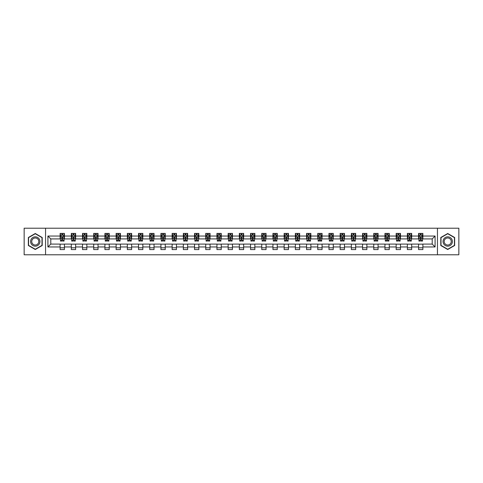 <?xml version="1.0" encoding="UTF-8"?>
<svg xmlns="http://www.w3.org/2000/svg" width="483" height="483" viewBox="0 0 483 483"><rect width="100%" height="100%" fill="white"/><g stroke="black" fill="none" stroke-linecap="round" stroke-linejoin="round"><path stroke-width="0.72" d="M437.453 254.782L458.85 254.782L458.85 228.218L437.453 228.218L437.453 254.782L45.547 254.782L45.547 228.218L24.15 228.218L24.15 254.782L45.547 254.782M437.453 228.218L45.547 228.218M422.879 236.042L422.879 233.422L418.568 233.422L418.568 236.042L411.673 236.042L411.673 233.422L407.368 233.422L407.368 236.042L400.473 236.042L400.473 233.422L396.163 233.422L396.163 236.042L389.274 236.042L389.274 233.422L384.963 233.422L384.963 236.042L378.068 236.042L378.068 233.422L373.764 233.422L373.764 236.042L366.869 236.042L366.869 233.422L362.564 233.422L362.564 236.042L355.669 236.042L355.669 233.422L351.358 233.422L351.358 236.042L344.47 236.042L344.47 233.422L340.159 233.422L340.159 236.042L333.264 236.042L333.264 233.422L328.959 233.422L328.959 236.042L322.064 236.042L322.064 233.422L317.754 233.422L317.754 236.042L310.865 236.042L310.865 233.422L306.554 233.422L306.554 236.042L299.659 236.042L299.659 233.422L295.354 233.422L295.354 236.042L288.46 236.042L288.46 233.422L284.149 233.422L284.149 236.042L277.26 236.042L277.26 233.422L272.949 233.422L272.949 236.042L266.055 236.042L266.055 233.422L261.75 233.422L261.75 236.042L254.855 236.042L254.855 233.422L250.55 233.422L250.55 236.042L243.655 236.042L243.655 233.422L239.345 233.422L239.345 236.042L232.45 236.042L232.45 233.422L228.145 233.422L228.145 236.042L221.25 236.042L221.25 233.422L216.945 233.422L216.945 236.042L210.051 236.042L210.051 233.422L205.74 233.422L205.74 236.042L198.851 236.042L198.851 233.422L194.54 233.422L194.54 236.042L187.645 236.042L187.645 233.422L183.341 233.422L183.341 236.042L176.446 236.042L176.446 233.422L172.135 233.422L172.135 236.042L165.246 236.042L165.246 233.422L160.936 233.422L160.936 236.042L154.041 236.042L154.041 233.422L149.736 233.422L149.736 236.042L142.841 236.042L142.841 233.422L138.53 233.422L138.53 236.042L131.642 236.042L131.642 233.422L127.331 233.422L127.331 236.042L120.436 236.042L120.436 233.422L116.131 233.422L116.131 236.042L109.236 236.042L109.236 233.422L104.932 233.422L104.932 236.042L98.037 236.042L98.037 233.422L93.726 233.422L93.726 236.042L86.837 236.042L86.837 233.422L82.527 233.422L82.527 236.042L75.632 236.042L75.632 233.422L71.327 233.422L71.327 236.042L64.432 236.042L64.432 233.422L60.121 233.422L60.121 236.042L47.92 236.042L47.92 246.958L50.787 244.084L60.121 244.084L60.121 249.578L64.432 249.578L64.432 244.084L71.327 244.084L71.327 249.578L75.632 249.578L75.632 244.084L82.527 244.084L82.527 249.578L86.837 249.578L86.837 244.084L93.726 244.084L93.726 249.578L98.037 249.578L98.037 244.084L104.932 244.084L104.932 249.578L109.236 249.578L109.236 244.084L116.131 244.084L116.131 249.578L120.436 249.578L120.436 244.084L127.331 244.084L127.331 249.578L131.642 249.578L131.642 244.084L138.53 244.084L138.53 249.578L142.841 249.578L142.841 244.084L149.736 244.084L149.736 249.578L154.041 249.578L154.041 244.084L160.936 244.084L160.936 249.578L165.246 249.578L165.246 244.084L172.135 244.084L172.135 249.578L176.446 249.578L176.446 244.084L183.341 244.084L183.341 249.578L187.645 249.578L187.645 244.084L194.54 244.084L194.54 249.578L198.851 249.578L198.851 244.084L205.74 244.084L205.74 249.578L210.051 249.578L210.051 244.084L216.945 244.084L216.945 249.578L221.25 249.578L221.25 244.084L228.145 244.084L228.145 249.578L232.45 249.578L232.45 244.084L239.345 244.084L239.345 249.578L243.655 249.578L243.655 244.084L250.55 244.084L250.55 249.578L254.855 249.578L254.855 244.084L261.75 244.084L261.75 249.578L266.055 249.578L266.055 244.084L272.949 244.084L272.949 249.578L277.26 249.578L277.26 244.084L284.149 244.084L284.149 249.578L288.46 249.578L288.46 244.084L295.354 244.084L295.354 249.578L299.659 249.578L299.659 244.084L306.554 244.084L306.554 249.578L310.865 249.578L310.865 244.084L317.754 244.084L317.754 249.578L322.064 249.578L322.064 244.084L328.959 244.084L328.959 249.578L333.264 249.578L333.264 244.084L340.159 244.084L340.159 249.578L344.47 249.578L344.47 244.084L351.358 244.084L351.358 249.578L355.669 249.578L355.669 244.084L362.564 244.084L362.564 249.578L366.869 249.578L366.869 244.084L373.764 244.084L373.764 249.578L378.068 249.578L378.068 244.084L384.963 244.084L384.963 249.578L389.274 249.578L389.274 244.084L396.163 244.084L396.163 249.578L400.473 249.578L400.473 244.084L407.368 244.084L407.368 249.578L411.673 249.578L411.673 244.084L418.568 244.084L418.568 249.578L422.879 249.578L422.879 244.084L432.213 244.084L432.213 238.916L422.879 238.916L422.879 236.042L435.08 236.042L435.08 246.958L422.879 246.958M418.568 246.958L411.673 246.958M407.368 246.958L400.473 246.958M396.163 246.958L389.274 246.958M384.963 246.958L378.068 246.958M373.764 246.958L366.869 246.958M362.564 246.958L355.669 246.958M351.358 246.958L344.47 246.958M340.159 246.958L333.264 246.958M328.959 246.958L322.064 246.958M317.754 246.958L310.865 246.958M306.554 246.958L299.659 246.958M295.354 246.958L288.46 246.958M284.149 246.958L277.26 246.958M272.949 246.958L266.055 246.958M261.75 246.958L254.855 246.958M250.55 246.958L243.655 246.958M239.345 246.958L232.45 246.958M228.145 246.958L221.25 246.958M216.945 246.958L210.051 246.958M205.74 246.958L198.851 246.958M194.54 246.958L187.645 246.958M183.341 246.958L176.446 246.958M172.135 246.958L165.246 246.958M160.936 246.958L154.041 246.958M149.736 246.958L142.841 246.958M138.53 246.958L131.642 246.958M127.331 246.958L120.436 246.958M116.131 246.958L109.236 246.958M104.932 246.958L98.037 246.958M93.726 246.958L86.837 246.958M82.527 246.958L75.632 246.958M71.327 246.958L64.432 246.958M60.121 246.958L47.92 246.958M418.568 236.042L418.568 238.916L411.673 238.916L411.673 236.042M407.368 236.042L407.368 238.916L400.473 238.916L400.473 236.042M396.163 236.042L396.163 238.916L389.274 238.916L389.274 236.042M384.963 236.042L384.963 238.916L378.068 238.916L378.068 236.042M373.764 236.042L373.764 238.916L366.869 238.916L366.869 236.042M362.564 236.042L362.564 238.916L355.669 238.916L355.669 236.042M351.358 236.042L351.358 238.916L344.47 238.916L344.47 236.042M340.159 236.042L340.159 238.916L333.264 238.916L333.264 236.042M328.959 236.042L328.959 238.916L322.064 238.916L322.064 236.042M317.754 236.042L317.754 238.916L310.865 238.916L310.865 236.042M306.554 236.042L306.554 238.916L299.659 238.916L299.659 236.042M295.354 236.042L295.354 238.916L288.46 238.916L288.46 236.042M284.149 236.042L284.149 238.916L277.26 238.916L277.26 236.042M272.949 236.042L272.949 238.916L266.055 238.916L266.055 236.042M261.75 236.042L261.75 238.916L254.855 238.916L254.855 236.042M250.55 236.042L250.55 238.916L243.655 238.916L243.655 236.042M239.345 236.042L239.345 238.916L232.45 238.916L232.45 236.042M228.145 236.042L228.145 238.916L221.25 238.916L221.25 236.042M216.945 236.042L216.945 238.916L210.051 238.916L210.051 236.042M205.74 236.042L205.74 238.916L198.851 238.916L198.851 236.042M194.54 236.042L194.54 238.916L187.645 238.916L187.645 236.042M183.341 236.042L183.341 238.916L176.446 238.916L176.446 236.042M172.135 236.042L172.135 238.916L165.246 238.916L165.246 236.042M160.936 236.042L160.936 238.916L154.041 238.916L154.041 236.042M149.736 236.042L149.736 238.916L142.841 238.916L142.841 236.042M138.53 236.042L138.53 238.916L131.642 238.916L131.642 236.042M127.331 236.042L127.331 238.916L120.436 238.916L120.436 236.042M116.131 236.042L116.131 238.916L109.236 238.916L109.236 236.042M104.932 236.042L104.932 238.916L98.037 238.916L98.037 236.042M93.726 236.042L93.726 238.916L86.837 238.916L86.837 236.042M82.527 236.042L82.527 238.916L75.632 238.916L75.632 236.042M71.327 236.042L71.327 238.916L64.432 238.916L64.432 236.042M60.121 236.042L60.121 238.916L50.787 238.916L47.92 236.042M50.787 238.916L50.787 244.084M435.08 246.958L432.213 244.084M432.213 238.916L435.08 236.042M60.121 235.215L60.484 235.215M61.848 235.215L62.712 235.215M64.07 235.215L64.432 235.215M60.121 238.844L60.484 238.844M61.848 238.844L62.712 238.844M64.07 238.844L64.432 238.844M60.121 244.156L64.432 244.156M60.121 247.785L64.432 247.785M71.327 244.156L75.632 244.156M71.327 247.785L75.632 247.785M71.327 235.215L71.683 235.215M73.048 235.215L73.911 235.215M75.276 235.215L75.632 235.215M71.327 238.844L71.683 238.844M73.048 238.844L73.911 238.844M75.276 238.844L75.632 238.844M82.527 244.156L86.837 244.156M82.527 247.785L86.837 247.785M82.527 235.215L82.883 235.215M84.247 235.215L85.111 235.215M86.475 235.215L86.837 235.215M82.527 238.844L82.883 238.844M84.247 238.844L85.111 238.844M86.475 238.844L86.837 238.844M93.726 244.156L98.037 244.156M93.726 247.785L98.037 247.785M93.726 235.215L94.088 235.215M95.453 235.215L96.31 235.215M97.675 235.215L98.037 235.215M93.726 238.844L94.088 238.844M95.453 238.844L96.31 238.844M97.675 238.844L98.037 238.844M104.932 244.156L109.236 244.156M104.932 247.785L109.236 247.785M104.932 235.215L105.288 235.215M106.652 235.215L107.516 235.215M108.88 235.215L109.236 235.215M104.932 238.844L105.288 238.844M106.652 238.844L107.516 238.844M108.88 238.844L109.236 238.844M116.131 244.156L120.436 244.156M116.131 247.785L120.436 247.785M116.131 235.215L116.488 235.215M117.852 235.215L118.715 235.215M120.08 235.215L120.436 235.215M116.131 238.844L116.488 238.844M117.852 238.844L118.715 238.844M120.08 238.844L120.436 238.844M127.331 244.156L131.642 244.156M127.331 247.785L131.642 247.785M127.331 235.215L127.693 235.215M129.058 235.215L129.915 235.215M131.279 235.215L131.642 235.215M127.331 238.844L127.693 238.844M129.058 238.844L129.915 238.844M131.279 238.844L131.642 238.844M138.53 244.156L142.841 244.156M138.53 247.785L142.841 247.785M138.53 235.215L138.893 235.215M140.257 235.215L141.121 235.215M142.485 235.215L142.841 235.215M138.53 238.844L138.893 238.844M140.257 238.844L141.121 238.844M142.485 238.844L142.841 238.844M149.736 244.156L154.041 244.156M149.736 247.785L154.041 247.785M149.736 235.215L150.092 235.215M151.457 235.215L152.32 235.215M153.685 235.215L154.041 235.215M149.736 238.844L150.092 238.844M151.457 238.844L152.32 238.844M153.685 238.844L154.041 238.844M160.936 244.156L165.246 244.156M160.936 247.785L165.246 247.785M160.936 235.215L161.298 235.215M162.662 235.215L163.52 235.215M164.884 235.215L165.246 235.215M160.936 238.844L161.298 238.844M162.662 238.844L163.52 238.844M164.884 238.844L165.246 238.844M172.135 244.156L176.446 244.156M172.135 247.785L176.446 247.785M172.135 235.215L172.497 235.215M173.862 235.215L174.725 235.215M176.09 235.215L176.446 235.215M172.135 238.844L172.497 238.844M173.862 238.844L174.725 238.844M176.09 238.844L176.446 238.844M183.341 244.156L187.645 244.156M183.341 247.785L187.645 247.785M183.341 235.215L183.697 235.215M185.061 235.215L185.925 235.215M187.289 235.215L187.645 235.215M183.341 238.844L183.697 238.844M185.061 238.844L185.925 238.844M187.289 238.844L187.645 238.844M194.54 244.156L198.851 244.156M194.54 247.785L198.851 247.785M194.54 235.215L194.897 235.215M196.261 235.215L197.124 235.215M198.489 235.215L198.851 235.215M194.54 238.844L194.897 238.844M196.261 238.844L197.124 238.844M198.489 238.844L198.851 238.844M205.74 244.156L210.051 244.156M205.74 247.785L210.051 247.785M205.74 235.215L206.102 235.215M207.467 235.215L208.324 235.215M209.688 235.215L210.051 235.215M205.74 238.844L206.102 238.844M207.467 238.844L208.324 238.844M209.688 238.844L210.051 238.844M216.945 244.156L221.25 244.156M216.945 247.785L221.25 247.785M216.945 235.215L217.302 235.215M218.666 235.215L219.53 235.215M220.894 235.215L221.25 235.215M216.945 238.844L217.302 238.844M218.666 238.844L219.53 238.844M220.894 238.844L221.25 238.844M228.145 244.156L232.45 244.156M228.145 247.785L232.45 247.785M228.145 235.215L228.501 235.215M229.866 235.215L230.729 235.215M232.094 235.215L232.45 235.215M228.145 238.844L228.501 238.844M229.866 238.844L230.729 238.844M232.094 238.844L232.45 238.844M239.345 244.156L243.655 244.156M239.345 247.785L243.655 247.785M239.345 235.215L239.707 235.215M241.071 235.215L241.929 235.215M243.293 235.215L243.655 235.215M239.345 238.844L239.707 238.844M241.071 238.844L241.929 238.844M243.293 238.844L243.655 238.844M250.55 244.156L254.855 244.156M250.55 247.785L254.855 247.785M250.55 235.215L250.906 235.215M252.271 235.215L253.134 235.215M254.499 235.215L254.855 235.215M250.55 238.844L250.906 238.844M252.271 238.844L253.134 238.844M254.499 238.844L254.855 238.844M261.75 244.156L266.055 244.156M261.75 247.785L266.055 247.785M261.75 235.215L262.106 235.215M263.47 235.215L264.334 235.215M265.698 235.215L266.055 235.215M261.75 238.844L262.106 238.844M263.47 238.844L264.334 238.844M265.698 238.844L266.055 238.844M272.949 244.156L277.26 244.156M272.949 247.785L277.26 247.785M272.949 235.215L273.312 235.215M274.676 235.215L275.533 235.215M276.898 235.215L277.26 235.215M272.949 238.844L273.312 238.844M274.676 238.844L275.533 238.844M276.898 238.844L277.26 238.844M284.149 244.156L288.46 244.156M284.149 247.785L288.46 247.785M284.149 235.215L284.511 235.215M285.876 235.215L286.739 235.215M288.103 235.215L288.46 235.215M284.149 238.844L284.511 238.844M285.876 238.844L286.739 238.844M288.103 238.844L288.46 238.844M295.354 244.156L299.659 244.156M295.354 247.785L299.659 247.785M295.354 235.215L295.711 235.215M297.075 235.215L297.939 235.215M299.303 235.215L299.659 235.215M295.354 238.844L295.711 238.844M297.075 238.844L297.939 238.844M299.303 238.844L299.659 238.844M306.554 244.156L310.865 244.156M306.554 247.785L310.865 247.785M306.554 235.215L306.91 235.215M308.275 235.215L309.138 235.215M310.503 235.215L310.865 235.215M306.554 238.844L306.91 238.844M308.275 238.844L309.138 238.844M310.503 238.844L310.865 238.844M317.754 244.156L322.064 244.156M317.754 247.785L322.064 247.785M317.754 235.215L318.116 235.215M319.48 235.215L320.338 235.215M321.702 235.215L322.064 235.215M317.754 238.844L318.116 238.844M319.48 238.844L320.338 238.844M321.702 238.844L322.064 238.844M328.959 244.156L333.264 244.156M328.959 247.785L333.264 247.785M328.959 235.215L329.315 235.215M330.68 235.215L331.543 235.215M332.908 235.215L333.264 235.215M328.959 238.844L329.315 238.844M330.68 238.844L331.543 238.844M332.908 238.844L333.264 238.844M340.159 244.156L344.47 244.156M340.159 247.785L344.47 247.785M340.159 235.215L340.515 235.215M341.879 235.215L342.743 235.215M344.107 235.215L344.47 235.215M340.159 238.844L340.515 238.844M341.879 238.844L342.743 238.844M344.107 238.844L344.47 238.844M351.358 244.156L355.669 244.156M351.358 247.785L355.669 247.785M351.358 235.215L351.721 235.215M353.085 235.215L353.942 235.215M355.307 235.215L355.669 235.215M351.358 238.844L351.721 238.844M353.085 238.844L353.942 238.844M355.307 238.844L355.669 238.844M362.564 244.156L366.869 244.156M362.564 247.785L366.869 247.785M362.564 235.215L362.92 235.215M364.285 235.215L365.148 235.215M366.512 235.215L366.869 235.215M362.564 238.844L362.92 238.844M364.285 238.844L365.148 238.844M366.512 238.844L366.869 238.844M373.764 244.156L378.068 244.156M373.764 247.785L378.068 247.785M373.764 235.215L374.12 235.215M375.484 235.215L376.348 235.215M377.712 235.215L378.068 235.215M373.764 238.844L374.12 238.844M375.484 238.844L376.348 238.844M377.712 238.844L378.068 238.844M384.963 244.156L389.274 244.156M384.963 247.785L389.274 247.785M384.963 235.215L385.325 235.215M386.69 235.215L387.547 235.215M388.912 235.215L389.274 235.215M384.963 238.844L385.325 238.844M386.69 238.844L387.547 238.844M388.912 238.844L389.274 238.844M396.163 244.156L400.473 244.156M396.163 247.785L400.473 247.785M396.163 235.215L396.525 235.215M397.889 235.215L398.753 235.215M400.117 235.215L400.473 235.215M396.163 238.844L396.525 238.844M397.889 238.844L398.753 238.844M400.117 238.844L400.473 238.844M407.368 244.156L411.673 244.156M407.368 247.785L411.673 247.785M407.368 235.215L407.724 235.215M409.089 235.215L409.952 235.215M411.317 235.215L411.673 235.215M407.368 238.844L407.724 238.844M409.089 238.844L409.952 238.844M411.317 238.844L411.673 238.844M418.568 244.156L422.879 244.156M418.568 247.785L422.879 247.785M418.568 235.215L418.93 235.215M420.288 235.215L421.152 235.215M422.516 235.215L422.879 235.215M418.568 238.844L418.93 238.844M420.288 238.844L421.152 238.844M422.516 238.844L422.879 238.844M35.277 249.5L42.208 245.503L42.208 237.497L35.277 233.5L28.352 237.497L28.352 245.503L35.277 249.5M454.648 237.497L447.723 233.5L440.792 237.497L440.792 245.503L447.723 249.5L454.648 245.503L454.648 237.497M62.712 234.358L61.848 234.358M64.07 240.172L62.712 240.172L62.712 241.071L64.07 241.071L64.07 236.688L63.358 235.251L61.202 235.251L60.484 236.688L60.484 241.071L61.848 241.071L61.848 240.172L60.484 240.172M60.484 236.688L60.484 233.422M64.07 236.688L64.07 233.422M61.848 235.251L61.848 233.422M62.712 233.422L62.712 235.251M62.712 240.172L62.712 237.225L61.848 237.225L61.848 240.172M39.322 243.837A4.667 4.667 0 0 0 37.614 237.461A4.667 4.667 0 0 0 31.238 239.163A4.667 4.667 0 0 0 32.947 245.539A4.667 4.667 0 0 0 39.322 243.837M38.338 243.269A3.532 3.532 0 0 0 37.046 238.439A3.532 3.532 0 0 0 32.222 239.731A3.532 3.532 0 0 0 33.514 244.561A3.532 3.532 0 0 0 38.338 243.269M28.563 245.376L28.563 237.624L35.277 233.748L41.991 237.624L41.991 245.376L35.277 249.252L28.563 245.376M447.723 236.833A4.667 4.667 0 0 0 443.056 241.5A4.667 4.667 0 0 0 447.723 246.167A4.667 4.667 0 0 0 452.39 241.5A4.667 4.667 0 0 0 447.723 236.833M447.723 237.968A3.532 3.532 0 0 0 444.185 241.5A3.532 3.532 0 0 0 447.723 245.032A3.532 3.532 0 0 0 451.255 241.5A3.532 3.532 0 0 0 447.723 237.968M454.437 245.376L447.723 249.252L441.009 245.376L441.009 237.624L447.723 233.748L454.437 237.624L454.437 245.376M73.911 234.358L73.048 234.358M75.276 240.172L73.911 240.172L73.911 241.071L75.276 241.071L75.276 236.688L74.557 235.251L72.402 235.251L71.683 236.688L71.683 241.071L73.048 241.071L73.048 240.172L71.683 240.172M71.683 236.688L71.683 233.422M75.276 236.688L75.276 233.422M73.048 235.251L73.048 233.422M73.911 233.422L73.911 235.251M73.911 240.172L73.911 237.225L73.048 237.225L73.048 240.172M85.111 234.358L84.247 234.358M86.475 240.172L85.111 240.172L85.111 241.071L86.475 241.071L86.475 236.688L85.757 235.251L83.601 235.251L82.883 236.688L82.883 241.071L84.247 241.071L84.247 240.172L82.883 240.172M82.883 236.688L82.883 233.422M86.475 236.688L86.475 233.422M84.247 235.251L84.247 233.422M85.111 233.422L85.111 235.251M85.111 240.172L85.111 237.225L84.247 237.225L84.247 240.172M96.31 234.358L95.453 234.358M97.675 240.172L96.31 240.172L96.31 241.071L97.675 241.071L97.675 236.688L96.956 235.251L94.807 235.251L94.088 236.688L94.088 241.071L95.453 241.071L95.453 240.172L94.088 240.172M94.088 236.688L94.088 233.422M97.675 236.688L97.675 233.422M95.453 235.251L95.453 233.422M96.31 233.422L96.31 235.251M96.31 240.172L96.31 237.225L95.453 237.225L95.453 240.172M107.516 234.358L106.652 234.358M108.88 240.172L107.516 240.172L107.516 241.071L108.88 241.071L108.88 236.688L108.162 235.251L106.006 235.251L105.288 236.688L105.288 241.071L106.652 241.071L106.652 240.172L105.288 240.172M105.288 236.688L105.288 233.422M108.88 236.688L108.88 233.422M106.652 235.251L106.652 233.422M107.516 233.422L107.516 235.251M107.516 240.172L107.516 237.225L106.652 237.225L106.652 240.172M118.715 234.358L117.852 234.358M120.08 240.172L118.715 240.172L118.715 241.071L120.08 241.071L120.08 236.688L119.361 235.251L117.206 235.251L116.488 236.688L116.488 241.071L117.852 241.071L117.852 240.172L116.488 240.172M116.488 236.688L116.488 233.422M120.08 236.688L120.08 233.422M117.852 235.251L117.852 233.422M118.715 233.422L118.715 235.251M118.715 240.172L118.715 237.225L117.852 237.225L117.852 240.172M129.915 234.358L129.058 234.358M131.279 240.172L129.915 240.172L129.915 241.071L131.279 241.071L131.279 236.688L130.561 235.251L128.412 235.251L127.693 236.688L127.693 241.071L129.058 241.071L129.058 240.172L127.693 240.172M127.693 236.688L127.693 233.422M131.279 236.688L131.279 233.422M129.058 235.251L129.058 233.422M129.915 233.422L129.915 235.251M129.915 240.172L129.915 237.225L129.058 237.225L129.058 240.172M141.121 234.358L140.257 234.358M142.485 240.172L141.121 240.172L141.121 241.071L142.485 241.071L142.485 236.688L141.767 235.251L139.611 235.251L138.893 236.688L138.893 241.071L140.257 241.071L140.257 240.172L138.893 240.172M138.893 236.688L138.893 233.422M142.485 236.688L142.485 233.422M140.257 235.251L140.257 233.422M141.121 233.422L141.121 235.251M141.121 240.172L141.121 237.225L140.257 237.225L140.257 240.172M152.32 234.358L151.457 234.358M153.685 240.172L152.32 240.172L152.32 241.071L153.685 241.071L153.685 236.688L152.966 235.251L150.811 235.251L150.092 236.688L150.092 241.071L151.457 241.071L151.457 240.172L150.092 240.172M150.092 236.688L150.092 233.422M153.685 236.688L153.685 233.422M151.457 235.251L151.457 233.422M152.32 233.422L152.32 235.251M152.32 240.172L152.32 237.225L151.457 237.225L151.457 240.172M163.52 234.358L162.662 234.358M164.884 240.172L163.52 240.172L163.52 241.071L164.884 241.071L164.884 236.688L164.166 235.251L162.01 235.251L161.298 236.688L161.298 241.071L162.662 241.071L162.662 240.172L161.298 240.172M161.298 236.688L161.298 233.422M164.884 236.688L164.884 233.422M162.662 235.251L162.662 233.422M163.52 233.422L163.52 235.251M163.52 240.172L163.52 237.225L162.662 237.225L162.662 240.172M174.725 234.358L173.862 234.358M176.09 240.172L174.725 240.172L174.725 241.071L176.09 241.071L176.09 236.688L175.371 235.251L173.216 235.251L172.497 236.688L172.497 241.071L173.862 241.071L173.862 240.172L172.497 240.172M172.497 236.688L172.497 233.422M176.09 236.688L176.09 233.422M173.862 235.251L173.862 233.422M174.725 233.422L174.725 235.251M174.725 240.172L174.725 237.225L173.862 237.225L173.862 240.172M185.925 234.358L185.061 234.358M187.289 240.172L185.925 240.172L185.925 241.071L187.289 241.071L187.289 236.688L186.571 235.251L184.415 235.251L183.697 236.688L183.697 241.071L185.061 241.071L185.061 240.172L183.697 240.172M183.697 236.688L183.697 233.422M187.289 236.688L187.289 233.422M185.061 235.251L185.061 233.422M185.925 233.422L185.925 235.251M185.925 240.172L185.925 237.225L185.061 237.225L185.061 240.172M197.124 234.358L196.261 234.358M198.489 240.172L197.124 240.172L197.124 241.071L198.489 241.071L198.489 236.688L197.77 235.251L195.615 235.251L194.897 236.688L194.897 241.071L196.261 241.071L196.261 240.172L194.897 240.172M194.897 236.688L194.897 233.422M198.489 236.688L198.489 233.422M196.261 235.251L196.261 233.422M197.124 233.422L197.124 235.251M197.124 240.172L197.124 237.225L196.261 237.225L196.261 240.172M208.324 234.358L207.467 234.358M209.688 240.172L208.324 240.172L208.324 241.071L209.688 241.071L209.688 236.688L208.97 235.251L206.821 235.251L206.102 236.688L206.102 241.071L207.467 241.071L207.467 240.172L206.102 240.172M206.102 236.688L206.102 233.422M209.688 236.688L209.688 233.422M207.467 235.251L207.467 233.422M208.324 233.422L208.324 235.251M208.324 240.172L208.324 237.225L207.467 237.225L207.467 240.172M219.53 234.358L218.666 234.358M220.894 240.172L219.53 240.172L219.53 241.071L220.894 241.071L220.894 236.688L220.176 235.251L218.02 235.251L217.302 236.688L217.302 241.071L218.666 241.071L218.666 240.172L217.302 240.172M217.302 236.688L217.302 233.422M220.894 236.688L220.894 233.422M218.666 235.251L218.666 233.422M219.53 233.422L219.53 235.251M219.53 240.172L219.53 237.225L218.666 237.225L218.666 240.172M230.729 234.358L229.866 234.358M232.094 240.172L230.729 240.172L230.729 241.071L232.094 241.071L232.094 236.688L231.375 235.251L229.22 235.251L228.501 236.688L228.501 241.071L229.866 241.071L229.866 240.172L228.501 240.172M228.501 236.688L228.501 233.422M232.094 236.688L232.094 233.422M229.866 235.251L229.866 233.422M230.729 233.422L230.729 235.251M230.729 240.172L230.729 237.225L229.866 237.225L229.866 240.172M241.929 234.358L241.071 234.358M243.293 240.172L241.929 240.172L241.929 241.071L243.293 241.071L243.293 236.688L242.575 235.251L240.425 235.251L239.707 236.688L239.707 241.071L241.071 241.071L241.071 240.172L239.707 240.172M239.707 236.688L239.707 233.422M243.293 236.688L243.293 233.422M241.071 235.251L241.071 233.422M241.929 233.422L241.929 235.251M241.929 240.172L241.929 237.225L241.071 237.225L241.071 240.172M253.134 234.358L252.271 234.358M254.499 240.172L253.134 240.172L253.134 241.071L254.499 241.071L254.499 236.688L253.78 235.251L251.625 235.251L250.906 236.688L250.906 241.071L252.271 241.071L252.271 240.172L250.906 240.172M250.906 236.688L250.906 233.422M254.499 236.688L254.499 233.422M252.271 235.251L252.271 233.422M253.134 233.422L253.134 235.251M253.134 240.172L253.134 237.225L252.271 237.225L252.271 240.172M264.334 234.358L263.47 234.358M265.698 240.172L264.334 240.172L264.334 241.071L265.698 241.071L265.698 236.688L264.98 235.251L262.824 235.251L262.106 236.688L262.106 241.071L263.47 241.071L263.47 240.172L262.106 240.172M262.106 236.688L262.106 233.422M265.698 236.688L265.698 233.422M263.47 235.251L263.47 233.422M264.334 233.422L264.334 235.251M264.334 240.172L264.334 237.225L263.47 237.225L263.47 240.172M275.533 234.358L274.676 234.358M276.898 240.172L275.533 240.172L275.533 241.071L276.898 241.071L276.898 236.688L276.179 235.251L274.03 235.251L273.312 236.688L273.312 241.071L274.676 241.071L274.676 240.172L273.312 240.172M273.312 236.688L273.312 233.422M276.898 236.688L276.898 233.422M274.676 235.251L274.676 233.422M275.533 233.422L275.533 235.251M275.533 240.172L275.533 237.225L274.676 237.225L274.676 240.172M286.739 234.358L285.876 234.358M288.103 240.172L286.739 240.172L286.739 241.071L288.103 241.071L288.103 236.688L287.385 235.251L285.23 235.251L284.511 236.688L284.511 241.071L285.876 241.071L285.876 240.172L284.511 240.172M284.511 236.688L284.511 233.422M288.103 236.688L288.103 233.422M285.876 235.251L285.876 233.422M286.739 233.422L286.739 235.251M286.739 240.172L286.739 237.225L285.876 237.225L285.876 240.172M297.939 234.358L297.075 234.358M299.303 240.172L297.939 240.172L297.939 241.071L299.303 241.071L299.303 236.688L298.585 235.251L296.429 235.251L295.711 236.688L295.711 241.071L297.075 241.071L297.075 240.172L295.711 240.172M295.711 236.688L295.711 233.422M299.303 236.688L299.303 233.422M297.075 235.251L297.075 233.422M297.939 233.422L297.939 235.251M297.939 240.172L297.939 237.225L297.075 237.225L297.075 240.172M309.138 234.358L308.275 234.358M310.503 240.172L309.138 240.172L309.138 241.071L310.503 241.071L310.503 236.688L309.784 235.251L307.629 235.251L306.91 236.688L306.91 241.071L308.275 241.071L308.275 240.172L306.91 240.172M306.91 236.688L306.91 233.422M310.503 236.688L310.503 233.422M308.275 235.251L308.275 233.422M309.138 233.422L309.138 235.251M309.138 240.172L309.138 237.225L308.275 237.225L308.275 240.172M320.338 234.358L319.48 234.358M321.702 240.172L320.338 240.172L320.338 241.071L321.702 241.071L321.702 236.688L320.99 235.251L318.834 235.251L318.116 236.688L318.116 241.071L319.48 241.071L319.48 240.172L318.116 240.172M318.116 236.688L318.116 233.422M321.702 236.688L321.702 233.422M319.48 235.251L319.48 233.422M320.338 233.422L320.338 235.251M320.338 240.172L320.338 237.225L319.48 237.225L319.48 240.172M331.543 234.358L330.68 234.358M332.908 240.172L331.543 240.172L331.543 241.071L332.908 241.071L332.908 236.688L332.189 235.251L330.034 235.251L329.315 236.688L329.315 241.071L330.68 241.071L330.68 240.172L329.315 240.172M329.315 236.688L329.315 233.422M332.908 236.688L332.908 233.422M330.68 235.251L330.68 233.422M331.543 233.422L331.543 235.251M331.543 240.172L331.543 237.225L330.68 237.225L330.68 240.172M342.743 234.358L341.879 234.358M344.107 240.172L342.743 240.172L342.743 241.071L344.107 241.071L344.107 236.688L343.389 235.251L341.233 235.251L340.515 236.688L340.515 241.071L341.879 241.071L341.879 240.172L340.515 240.172M340.515 236.688L340.515 233.422M344.107 236.688L344.107 233.422M341.879 235.251L341.879 233.422M342.743 233.422L342.743 235.251M342.743 240.172L342.743 237.225L341.879 237.225L341.879 240.172M353.942 234.358L353.085 234.358M355.307 240.172L353.942 240.172L353.942 241.071L355.307 241.071L355.307 236.688L354.588 235.251L352.439 235.251L351.721 236.688L351.721 241.071L353.085 241.071L353.085 240.172L351.721 240.172M351.721 236.688L351.721 233.422M355.307 236.688L355.307 233.422M353.085 235.251L353.085 233.422M353.942 233.422L353.942 235.251M353.942 240.172L353.942 237.225L353.085 237.225L353.085 240.172M365.148 234.358L364.285 234.358M366.512 240.172L365.148 240.172L365.148 241.071L366.512 241.071L366.512 236.688L365.794 235.251L363.639 235.251L362.92 236.688L362.92 241.071L364.285 241.071L364.285 240.172L362.92 240.172M362.92 236.688L362.92 233.422M366.512 236.688L366.512 233.422M364.285 235.251L364.285 233.422M365.148 233.422L365.148 235.251M365.148 240.172L365.148 237.225L364.285 237.225L364.285 240.172M376.348 234.358L375.484 234.358M377.712 240.172L376.348 240.172L376.348 241.071L377.712 241.071L377.712 236.688L376.994 235.251L374.838 235.251L374.12 236.688L374.12 241.071L375.484 241.071L375.484 240.172L374.12 240.172M374.12 236.688L374.12 233.422M377.712 236.688L377.712 233.422M375.484 235.251L375.484 233.422M376.348 233.422L376.348 235.251M376.348 240.172L376.348 237.225L375.484 237.225L375.484 240.172M387.547 234.358L386.69 234.358M388.912 240.172L387.547 240.172L387.547 241.071L388.912 241.071L388.912 236.688L388.193 235.251L386.044 235.251L385.325 236.688L385.325 241.071L386.69 241.071L386.69 240.172L385.325 240.172M385.325 236.688L385.325 233.422M388.912 236.688L388.912 233.422M386.69 235.251L386.69 233.422M387.547 233.422L387.547 235.251M387.547 240.172L387.547 237.225L386.69 237.225L386.69 240.172M398.753 234.358L397.889 234.358M400.117 240.172L398.753 240.172L398.753 241.071L400.117 241.071L400.117 236.688L399.399 235.251L397.243 235.251L396.525 236.688L396.525 241.071L397.889 241.071L397.889 240.172L396.525 240.172M396.525 236.688L396.525 233.422M400.117 236.688L400.117 233.422M397.889 235.251L397.889 233.422M398.753 233.422L398.753 235.251M398.753 240.172L398.753 237.225L397.889 237.225L397.889 240.172M409.952 234.358L409.089 234.358M411.317 240.172L409.952 240.172L409.952 241.071L411.317 241.071L411.317 236.688L410.598 235.251L408.443 235.251L407.724 236.688L407.724 241.071L409.089 241.071L409.089 240.172L407.724 240.172M407.724 236.688L407.724 233.422M411.317 236.688L411.317 233.422M409.089 235.251L409.089 233.422M409.952 233.422L409.952 235.251M409.952 240.172L409.952 237.225L409.089 237.225L409.089 240.172M421.152 234.358L420.288 234.358M422.516 240.172L421.152 240.172L421.152 241.071L422.516 241.071L422.516 236.688L421.798 235.251L419.642 235.251L418.93 236.688L418.93 241.071L420.288 241.071L420.288 240.172L418.93 240.172M418.93 236.688L418.93 233.422M422.516 236.688L422.516 233.422M420.288 235.251L420.288 233.422M421.152 233.422L421.152 235.251M421.152 240.172L421.152 237.225L420.288 237.225L420.288 240.172M64.058 236.652L60.502 236.652M60.484 235.342L61.16 235.342M63.4 235.342L64.07 235.342M61.848 238.246L60.484 238.246M64.07 238.246L62.712 238.246M62.712 234.81L61.848 234.81M75.257 236.652L71.701 236.652M71.683 235.342L72.359 235.342M74.599 235.342L75.276 235.342M73.048 238.246L71.683 238.246M75.276 238.246L73.911 238.246M73.911 234.81L73.048 234.81M86.457 236.652L82.901 236.652M82.883 235.342L83.559 235.342M85.799 235.342L86.475 235.342M84.247 238.246L82.883 238.246M86.475 238.246L85.111 238.246M85.111 234.81L84.247 234.81M97.657 236.652L94.107 236.652M94.088 235.342L94.765 235.342M97.005 235.342L97.675 235.342M95.453 238.246L94.088 238.246M97.675 238.246L96.31 238.246M96.31 234.81L95.453 234.81M108.862 236.652L105.306 236.652M105.288 235.342L105.964 235.342M108.204 235.342L108.88 235.342M106.652 238.246L105.288 238.246M108.88 238.246L107.516 238.246M107.516 234.81L106.652 234.81M120.062 236.652L116.506 236.652M116.488 235.342L117.164 235.342M119.404 235.342L120.08 235.342M117.852 238.246L116.488 238.246M120.08 238.246L118.715 238.246M118.715 234.81L117.852 234.81M131.261 236.652L127.711 236.652M127.693 235.342L128.363 235.342M130.609 235.342L131.279 235.342M129.058 238.246L127.693 238.246M131.279 238.246L129.915 238.246M129.915 234.81L129.058 234.81M142.467 236.652L138.911 236.652M138.893 235.342L139.569 235.342M141.809 235.342L142.485 235.342M140.257 238.246L138.893 238.246M142.485 238.246L141.121 238.246M141.121 234.81L140.257 234.81M153.666 236.652L150.11 236.652M150.092 235.342L150.768 235.342M153.008 235.342L153.685 235.342M151.457 238.246L150.092 238.246M153.685 238.246L152.32 238.246M152.32 234.81L151.457 234.81M164.866 236.652L161.316 236.652M161.298 235.342L161.968 235.342M164.208 235.342L164.884 235.342M162.662 238.246L161.298 238.246M164.884 238.246L163.52 238.246M163.52 234.81L162.662 234.81M176.072 236.652L172.516 236.652M172.497 235.342L173.174 235.342M175.414 235.342L176.09 235.342M173.862 238.246L172.497 238.246M176.09 238.246L174.725 238.246M174.725 234.81L173.862 234.81M187.271 236.652L183.715 236.652M183.697 235.342L184.373 235.342M186.613 235.342L187.289 235.342M185.061 238.246L183.697 238.246M187.289 238.246L185.925 238.246M185.925 234.81L185.061 234.81M198.471 236.652L194.915 236.652M194.897 235.342L195.573 235.342M197.813 235.342L198.489 235.342M196.261 238.246L194.897 238.246M198.489 238.246L197.124 238.246M197.124 234.81L196.261 234.81M209.67 236.652L206.12 236.652M206.102 235.342L206.778 235.342M209.018 235.342L209.688 235.342M207.467 238.246L206.102 238.246M209.688 238.246L208.324 238.246M208.324 234.81L207.467 234.81M220.876 236.652L217.32 236.652M217.302 235.342L217.978 235.342M220.218 235.342L220.894 235.342M218.666 238.246L217.302 238.246M220.894 238.246L219.53 238.246M219.53 234.81L218.666 234.81M232.075 236.652L228.519 236.652M228.501 235.342L229.177 235.342M231.417 235.342L232.094 235.342M229.866 238.246L228.501 238.246M232.094 238.246L230.729 238.246M230.729 234.81L229.866 234.81M243.275 236.652L239.725 236.652M239.707 235.342L240.377 235.342M242.623 235.342L243.293 235.342M241.071 238.246L239.707 238.246M243.293 238.246L241.929 238.246M241.929 234.81L241.071 234.81M254.481 236.652L250.925 236.652M250.906 235.342L251.583 235.342M253.823 235.342L254.499 235.342M252.271 238.246L250.906 238.246M254.499 238.246L253.134 238.246M253.134 234.81L252.271 234.81M265.68 236.652L262.124 236.652M262.106 235.342L262.782 235.342M265.022 235.342L265.698 235.342M263.47 238.246L262.106 238.246M265.698 238.246L264.334 238.246M264.334 234.81L263.47 234.81M276.88 236.652L273.33 236.652M273.312 235.342L273.982 235.342M276.222 235.342L276.898 235.342M274.676 238.246L273.312 238.246M276.898 238.246L275.533 238.246M275.533 234.81L274.676 234.81M288.085 236.652L284.529 236.652M284.511 235.342L285.187 235.342M287.427 235.342L288.103 235.342M285.876 238.246L284.511 238.246M288.103 238.246L286.739 238.246M286.739 234.81L285.876 234.81M299.285 236.652L295.729 236.652M295.711 235.342L296.387 235.342M298.627 235.342L299.303 235.342M297.075 238.246L295.711 238.246M299.303 238.246L297.939 238.246M297.939 234.81L297.075 234.81M310.484 236.652L306.928 236.652M306.91 235.342L307.586 235.342M309.826 235.342L310.503 235.342M308.275 238.246L306.91 238.246M310.503 238.246L309.138 238.246M309.138 234.81L308.275 234.81M321.684 236.652L318.134 236.652M318.116 235.342L318.792 235.342M321.032 235.342L321.702 235.342M319.48 238.246L318.116 238.246M321.702 238.246L320.338 238.246M320.338 234.81L319.48 234.81M332.89 236.652L329.334 236.652M329.315 235.342L329.992 235.342M332.232 235.342L332.908 235.342M330.68 238.246L329.315 238.246M332.908 238.246L331.543 238.246M331.543 234.81L330.68 234.81M344.089 236.652L340.533 236.652M340.515 235.342L341.191 235.342M343.431 235.342L344.107 235.342M341.879 238.246L340.515 238.246M344.107 238.246L342.743 238.246M342.743 234.81L341.879 234.81M355.289 236.652L351.739 236.652M351.721 235.342L352.391 235.342M354.637 235.342L355.307 235.342M353.085 238.246L351.721 238.246M355.307 238.246L353.942 238.246M353.942 234.81L353.085 234.81M366.494 236.652L362.938 236.652M362.92 235.342L363.596 235.342M365.836 235.342L366.512 235.342M364.285 238.246L362.92 238.246M366.512 238.246L365.148 238.246M365.148 234.81L364.285 234.81M377.694 236.652L374.138 236.652M374.12 235.342L374.796 235.342M377.036 235.342L377.712 235.342M375.484 238.246L374.12 238.246M377.712 238.246L376.348 238.246M376.348 234.81L375.484 234.81M388.893 236.652L385.343 236.652M385.325 235.342L385.995 235.342M388.235 235.342L388.912 235.342M386.69 238.246L385.325 238.246M388.912 238.246L387.547 238.246M387.547 234.81L386.69 234.81M400.099 236.652L396.543 236.652M396.525 235.342L397.201 235.342M399.441 235.342L400.117 235.342M397.889 238.246L396.525 238.246M400.117 238.246L398.753 238.246M398.753 234.81L397.889 234.81M411.299 236.652L407.743 236.652M407.724 235.342L408.401 235.342M410.641 235.342L411.317 235.342M409.089 238.246L407.724 238.246M411.317 238.246L409.952 238.246M409.952 234.81L409.089 234.81M422.498 236.652L418.942 236.652M418.93 235.342L419.6 235.342M421.84 235.342L422.516 235.342M420.288 238.246L418.93 238.246M422.516 238.246L421.152 238.246M421.152 234.81L420.288 234.81"/></g></svg>
